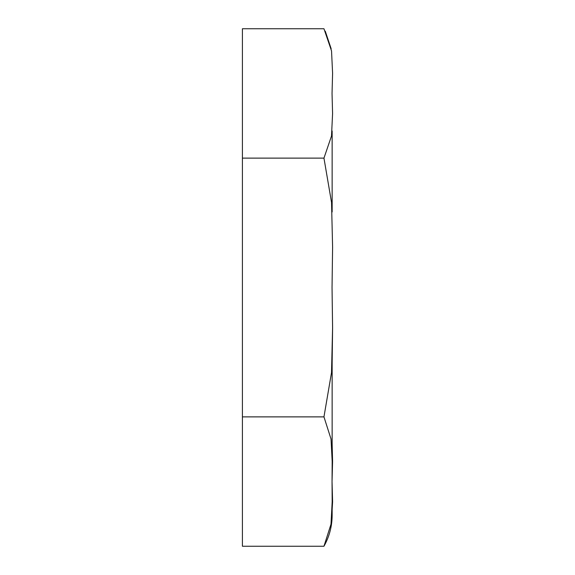 <?xml version="1.0" encoding="UTF-8"?>
<svg xmlns="http://www.w3.org/2000/svg" width="575" height="575" viewBox="0 0 575 575"><rect width="100%" height="100%" fill="white"/><g stroke="black" fill="none" stroke-linecap="round" stroke-linejoin="round"><path stroke-width="0.86" d="M332.041 287.629L332.594 327.851L332.142 363.012M332.142 444.022L332.58 461.387L332.041 481.562L332.178 461.387L331.027 439.034L323.955 416.875L331.509 372.614L332.58 327.851L332.041 287.5L332.594 247.149L331.538 202.465L323.955 158.125L331.509 135.995L332.58 113.613L332.041 93.438L332.594 73.262L331.538 50.923L323.955 28.75L242.406 28.75L242.406 158.125L323.955 158.125M332.041 481.62L332.594 501.738L331.171 526.211M325.234 543.871L323.955 546.25L331.006 524.177L332.178 501.738L332.041 481.562M332.142 505.885L332.142 515.186C332.098 526.247 329.367 536.604 323.955 546.25L242.406 546.25L242.406 158.125M242.406 416.875L323.955 416.875M332.142 457.247L332.142 362.581M332.142 211.988L332.142 130.978M325.256 31.158L331.171 48.789"/></g></svg>
